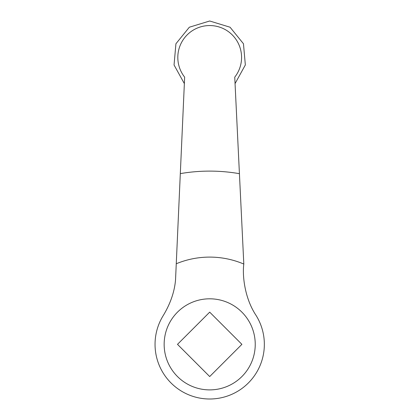 <?xml version="1.0" encoding="UTF-8"?>
<svg xmlns="http://www.w3.org/2000/svg" width="420" height="420" viewBox="0 0 420 420"><rect width="100%" height="100%" fill="white"/><g stroke="black" fill="none" stroke-linecap="round" stroke-linejoin="round"><path stroke-width="0.63" d="M184.648 77.154A31.878 31.878 0 0 1 189.977 32.387A31.878 31.878 0 0 1 234.743 77.154L243.81 264.049C242.314 274.759 244.33 297.654 255.99 315.305A54.652 54.652 0 0 1 209.696 399A54.652 54.652 0 0 1 163.401 315.305C170.515 303.397 174.557 291.569 175.539 279.825L184.648 77.154M164.152 344.348A45.544 45.544 0 0 0 209.696 389.891A45.544 45.544 0 0 0 255.239 344.348A45.544 45.544 0 0 0 209.696 298.809A45.544 45.544 0 0 0 164.152 344.348M177.492 344.348L209.696 312.144L241.899 344.348L209.696 376.551L177.492 344.348M239.458 173.686A173.24 173.24 0 0 0 180.311 173.618M243.81 264.049A87.25 87.25 0 0 0 176.258 263.76M235.058 83.591L245.343 64.953L243.464 43.754L230.055 27.216L209.696 21L189.331 27.221L175.922 43.764L174.048 64.979L184.354 83.611"/></g></svg>
